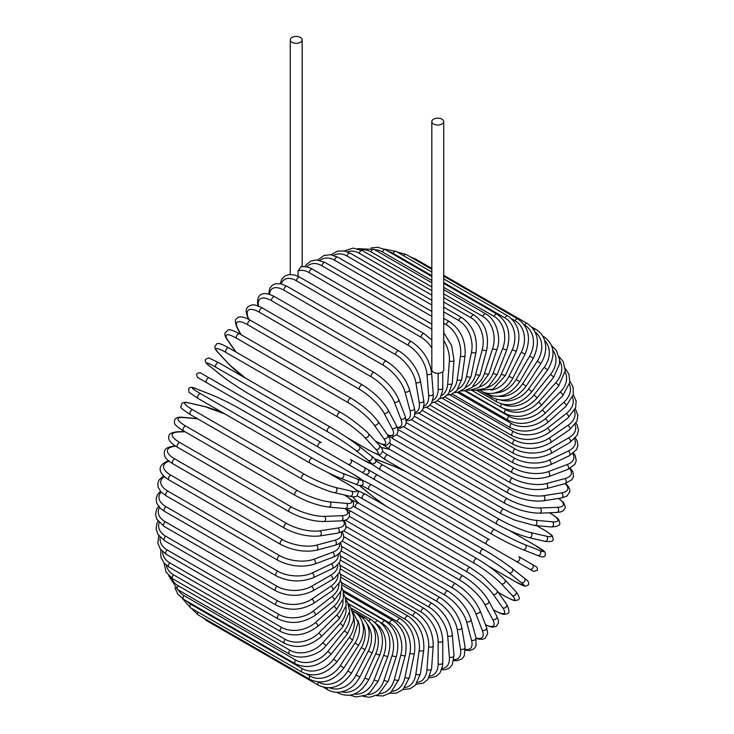 <?xml version="1.0" encoding="UTF-8"?>
<svg xmlns="http://www.w3.org/2000/svg" width="734" height="734" viewBox="0 0 734 734"><rect width="100%" height="100%" fill="white"/><g stroke="black" fill="none" stroke-linecap="round" stroke-linejoin="round"><path stroke-width="1.1" d="M365.67 474.43L412.857 501.735A2.707 1.56 -60 0 1 412.857 501.735L524.571 566.226A2.707 1.56 120 0 0 524.59 566.235L369.945 476.953L533.581 571.428L537.196 570.355C538.105 566.813 535.141 566.198 536.159 566.676L532.315 564.455A2.707 2.211 120 0 1 532.875 567.905A2.707 2.211 120 0 1 529.609 569.144L516.085 561.326A2.707 2.211 120 0 0 519.351 560.088A2.707 2.211 120 0 0 518.791 556.647L532.315 564.455M368.789 470.044L489.404 539.673A2.707 1.56 120 0 0 486.697 541.242A2.707 1.56 120 0 0 486.697 544.362L374.991 479.871A2.707 1.56 120 0 1 374.991 476.742A2.707 1.56 120 0 1 377.689 475.182L489.404 539.673M298.059 270.984L300.894 266.781C307.39 265.873 312.198 269.011 312.5 269.231A2.707 1.56 -60 0 0 310.409 269.956A2.707 1.56 -60 0 0 309.234 272.681A24.35 14.056 -120 0 0 298.059 270.984L298.059 276.287M292.013 37.443A5.955 3.431 0 0 0 290.269 39.875A5.955 3.431 0 0 0 293.949 43.049A5.955 3.431 0 0 0 300.435 42.306A5.955 3.431 0 0 0 302.179 39.875A5.955 3.431 0 0 0 298.499 36.7A5.955 3.431 0 0 0 292.013 37.443M431.821 121.596L431.821 369.863A5.955 3.431 0 0 0 435.501 373.037A5.955 3.431 0 0 0 441.987 372.294A5.955 3.431 0 0 0 443.731 369.863L443.731 121.596A5.955 3.431 0 0 0 440.051 118.422A5.955 3.431 0 0 0 433.565 119.165A5.955 3.431 0 0 0 431.821 121.596A5.955 3.431 0 0 0 435.501 124.771A5.955 3.431 0 0 0 441.987 124.028A5.955 3.431 0 0 0 443.731 121.596M318.437 447.217L206.722 382.717A2.707 1.56 -60 0 1 206.722 379.597A2.707 1.56 -60 0 1 209.429 378.038L321.143 442.529A2.707 1.56 120 0 0 318.437 444.088A2.707 1.56 120 0 0 318.437 447.217L347.824 464.182A2.707 2.211 -60 0 0 351.091 462.943A2.707 2.211 -60 0 0 350.531 459.493L367.927 469.54M361.348 471.99L347.824 464.182L361.348 471.99A2.707 2.211 -60 0 0 364.614 470.751A2.707 2.211 -60 0 0 364.055 467.31L368.037 469.604C370.019 472.87 369.101 474.421 365.293 474.265L361.348 471.99M206.722 382.717L356.311 469.081A2.707 1.56 120 0 0 356.329 469.09L244.596 404.59A2.707 1.56 120 0 0 244.624 404.599M340.503 560.17L424.206 608.495C435.519 616.257 441.712 626.983 442.776 640.663L442.776 662.747A2.707 1.56 180 0 1 441.106 664.187A2.707 1.56 180 0 1 438.161 663.857L438.161 641.764A24.35 14.056 -120 0 0 420.94 611.945L340.273 565.373M429.858 676.069A24.35 14.056 -120 0 0 438.161 663.857M424.206 608.495A2.707 1.56 120 0 0 422.123 609.22A2.707 1.56 120 0 0 420.94 611.945M442.776 640.663A2.707 1.56 180 0 1 441.106 642.103A2.707 1.56 180 0 1 438.161 641.764M441.62 669.747L445.143 669.738L449.199 668.188L452.254 664.885L453.97 655.499A2.707 1.688 175.5 0 1 452.373 657.214A2.707 1.688 175.5 0 1 449.364 657.003L447.703 635.965A24.35 12.781 -124.2 0 0 428.986 607.091L340.759 556.152M442.042 668.435A24.35 12.781 -124.2 0 0 449.364 657.003M453.97 655.499L452.3 634.46A2.707 1.688 175.5 0 1 450.704 636.167A2.707 1.688 175.5 0 1 447.703 635.965M452.3 634.46C450.281 621.469 443.602 611.138 432.243 603.458A2.707 1.56 120 0 0 430.078 604.265A2.707 1.56 120 0 0 428.986 607.091M453.768 660.582L456.731 660.793L461.86 658.958L464.264 655.902L465.062 647.159A2.707 1.807 170.5 0 1 463.567 649.14A2.707 1.807 170.5 0 1 460.512 649.076L457.19 629.24A24.35 11.405 -128 0 0 436.978 601.449L341.943 546.582M453.915 659.563A24.35 11.405 -128 0 0 460.512 649.076M465.062 647.159L461.741 627.322A2.707 1.807 170.5 0 1 460.246 629.304A2.707 1.807 170.5 0 1 457.19 629.24M461.741 627.322C458.778 615.12 451.603 605.22 440.216 597.641A2.707 1.56 120 0 0 437.978 598.531A2.707 1.56 120 0 0 436.978 601.449M465.347 650.14L469.714 650.581L474.109 648.755L476.008 645.92L475.953 637.782A2.707 1.908 165 0 1 474.604 640.03A2.707 1.908 165 0 1 471.494 640.121L466.54 621.643A24.35 9.937 -131.6 0 0 444.868 595.072L343.806 536.728M465.319 649.406A24.35 9.937 -131.6 0 0 471.494 640.121M475.953 637.782L470.999 619.303A2.707 1.908 165 0 1 469.65 621.551A2.707 1.908 165 0 1 466.54 621.643M470.999 619.303C467.108 607.954 459.466 598.549 448.07 591.09A2.707 1.56 120 0 0 445.758 592.081A2.707 1.56 120 0 0 444.868 595.072M476.1 638.378L479.577 639.296L483.1 639.186L485.275 638.185L487.706 633.378L486.559 627.442A2.707 2 158.9 0 1 485.403 629.956A2.707 2 158.9 0 1 482.238 630.203L475.696 613.229A24.35 8.404 -134.9 0 0 452.594 588.007L346.338 526.663M475.981 637.883A24.35 8.404 -134.9 0 0 482.238 630.203M486.559 627.442L480.018 610.459A2.707 2 158.9 0 1 478.862 612.982A2.707 2 158.9 0 1 475.696 613.229M480.018 610.459C475.228 600.045 467.136 591.182 455.741 583.869A2.707 1.56 120 0 0 453.364 584.943A2.707 1.56 120 0 0 452.594 588.007M485.642 625.056L491.927 627.185L496.248 626.478L498.551 622.68L498.294 619.973L496.79 616.221A2.707 2.074 152.2 0 1 495.872 618.982A2.707 2.074 152.2 0 1 492.661 619.413L484.578 604.064A24.35 6.799 -138.1 0 0 460.09 580.31L349.467 516.442M485.532 624.772A24.35 6.799 -138.1 0 0 492.661 619.413M496.79 616.221L488.706 600.862A2.707 2.074 152.2 0 1 487.789 603.632A2.707 2.074 152.2 0 1 484.578 604.064M488.706 600.862C483.045 591.448 474.54 583.172 463.172 576.025A2.707 1.56 120 0 0 460.723 577.199A2.707 1.56 120 0 0 460.09 580.31M463.172 576.025L351.467 511.534A2.707 1.56 120 0 0 349.017 512.69M493.358 609.706L494.074 610.119A2.707 1.56 120 0 0 494.386 610.404C505.01 616.074 504.469 614.028 506.873 613.826C509.745 613.367 509.644 610.156 506.552 604.201A2.707 2.138 144.9 0 1 505.937 607.201A2.707 2.138 144.9 0 1 502.689 607.816L493.12 594.21A24.35 5.147 -141.2 0 0 467.301 572.025L355.586 507.524A24.35 5.147 -141.2 0 0 353.1 506.176M494.074 610.119A24.35 5.147 -141.2 0 0 502.689 607.816M346.182 508.625A24.35 5.147 -141.2 0 0 346.476 509.093M506.552 604.201L496.991 590.595A2.707 2.138 144.9 0 1 496.377 593.595A2.707 2.138 144.9 0 1 493.12 594.21M496.991 590.595L482.403 576.025L470.31 567.621A2.707 1.56 120 0 0 467.787 568.887A2.707 1.56 120 0 0 467.301 572.025M470.31 567.621L358.596 503.129A2.707 1.56 120 0 0 356.082 504.386A2.707 1.56 120 0 0 355.586 507.524M498.175 592.274L504.891 596.155A2.707 1.56 120 0 0 505.102 596.32A2.707 1.56 120 0 0 505.368 596.421M498.23 592.356L505.102 596.32C517.846 602.963 514.231 600.173 517.626 600.063C520.287 599.458 519.672 596.595 515.782 591.494A2.707 2.174 137 0 1 515.507 594.696A2.707 2.174 137 0 1 512.231 595.513L501.258 583.75A24.35 3.45 -144.2 0 0 474.173 563.226L362.458 498.735A24.35 3.45 -144.2 0 0 357.018 495.909M504.891 596.155A24.35 3.45 -144.2 0 0 512.231 595.513M353.026 496.78A24.35 3.45 -144.2 0 0 355.118 499.377L358.642 503.148M515.782 591.494L504.809 579.732A2.707 2.174 137 0 1 504.542 582.934A2.707 2.174 137 0 1 501.258 583.75M477.302 558.886A2.707 1.56 120 0 0 477.091 558.712A2.707 1.56 120 0 0 474.513 560.079A2.707 1.56 120 0 0 474.173 563.226M365.596 494.386A2.707 1.56 120 0 0 365.385 494.221A2.707 1.56 120 0 0 362.798 495.578A2.707 1.56 120 0 0 362.458 498.735M352.779 496.753L354.706 499.047A2.707 2.174 -43 0 0 355.118 499.377M488.532 566.153L515.084 581.484A2.707 1.56 120 0 0 515.195 581.557L525.186 586.347L528.205 585.062C529.508 582.979 528.232 580.695 524.388 578.209A2.707 2.202 128.6 0 1 524.516 581.557A2.707 2.202 128.6 0 1 521.232 582.585L508.937 572.759A24.35 1.734 -147.1 0 0 480.651 553.986L368.945 489.486A24.35 1.734 -147.1 0 0 361.1 485.394M524.159 578.053A2.707 2.202 128.6 0 1 524.388 578.209L512.093 568.382A2.707 2.202 128.6 0 1 512.222 571.74A2.707 2.202 128.6 0 1 508.937 572.759M515.084 581.484A24.35 1.734 -147.1 0 0 521.232 582.585M359.614 485.394A24.35 1.734 -147.1 0 0 362.798 488.385L375.092 498.212A24.35 1.734 -147.1 0 0 386.634 506.488M483.348 549.316L371.872 484.954A2.707 1.56 120 0 0 371.762 484.88L483.477 549.371A2.707 1.56 120 0 1 483.587 549.454A24.35 1.734 32.9 0 1 511.864 568.235A2.707 2.202 128.6 0 1 512.093 568.382C504.221 562.327 494.679 555.987 483.477 549.371A2.707 1.56 120 0 0 480.825 550.839A2.707 1.56 120 0 0 480.651 553.986M362.339 480.21L371.762 484.88A2.707 1.56 120 0 0 369.119 486.339A2.707 1.56 120 0 0 368.945 489.486M377.689 475.182L368.33 469.833M383.442 484.743A2.707 2.211 -60 0 0 383.469 484.761A2.707 2.211 -60 0 0 383.469 484.77L369.945 476.953M375.542 460.392A24.35 1.734 27.1 0 0 383.001 465.136L494.716 529.636A24.35 1.734 27.1 0 0 525.113 544.738L539.774 550.472A2.707 2.202 111.4 0 1 540.527 553.831A2.707 2.202 111.4 0 1 537.554 555.399C541.637 557.482 544.252 557.436 545.399 555.271L545.004 552.014L535.866 545.757A2.707 1.56 120 0 0 535.747 545.701L509.185 530.37M539.774 550.472A24.35 1.734 27.1 0 0 535.747 545.701M492.019 534.297L380.542 469.944A2.707 1.56 120 0 1 380.423 469.879L492.129 534.38A2.707 1.56 120 0 0 492.257 534.435A24.35 1.734 -152.9 0 0 522.654 549.537A2.707 2.202 111.4 0 0 522.902 549.656L537.554 555.399M406.59 471.971A24.35 1.734 27.1 0 0 393.626 466.099L378.973 460.365A24.35 1.734 27.1 0 0 374.799 459.099M525.113 544.738A2.707 2.202 111.4 0 1 525.874 548.096A2.707 2.202 111.4 0 1 522.902 549.656C513.727 545.876 503.469 540.774 492.129 534.38A2.707 1.56 120 0 1 492.074 531.361A2.707 1.56 120 0 1 494.716 529.636M383.001 465.136A2.707 1.56 120 0 0 380.359 466.861A2.707 1.56 120 0 0 380.423 469.879L371.661 464.053M378.973 460.365A2.707 2.202 -68.6 0 0 378.735 460.246A2.707 2.202 -68.6 0 0 378.46 460.163M393.626 466.099A2.707 2.202 -68.6 0 0 393.387 465.98A2.707 2.202 -68.6 0 0 393.13 465.906M543.821 529.82A2.707 1.56 120 0 0 543.61 529.636A2.707 1.56 120 0 0 543.353 529.544L536.627 525.663M382.597 451.603A24.35 3.45 24.2 0 0 387.763 454.906L499.478 519.397A24.35 3.45 24.2 0 0 530.792 532.6L546.463 536.215A24.35 3.45 24.2 0 0 543.353 529.544M546.463 536.215A2.707 2.174 103 0 1 547.399 539.462A2.707 2.174 103 0 1 544.756 541.297C551.124 542.114 553.913 541.224 553.106 538.609C551.509 535.618 555.73 537.352 543.61 529.636L536.728 525.672M389.69 449.382L384.653 448.226A24.35 3.45 24.2 0 0 381.359 447.703M530.792 532.6A2.707 2.174 103 0 1 531.728 535.838A2.707 2.174 103 0 1 529.086 537.673L544.756 541.297M499.478 519.397A2.707 1.56 120 0 0 496.918 521.268A2.707 1.56 120 0 0 497.028 524.186C508.534 530.544 519.222 535.04 529.086 537.673M387.763 454.906A2.707 1.56 120 0 0 385.203 456.768A2.707 1.56 120 0 0 385.313 459.686L497.028 524.186M384.653 448.226A2.707 2.174 -77 0 0 384.166 448.034L381.221 447.511M389.525 443.07A24.35 5.147 21.2 0 0 391.947 444.547L503.662 509.047A24.35 5.147 21.2 0 0 535.783 520.314L552.353 521.801A2.707 2.138 95.1 0 1 553.445 524.92A2.707 2.138 95.1 0 1 551.151 526.957C557.849 526.645 560.684 525.14 559.647 522.424C558.629 520.241 560.657 519.69 550.436 513.314A2.707 1.56 120 0 0 550.041 513.185L549.326 512.772M552.353 521.801A24.35 5.147 21.2 0 0 550.041 513.185M388.745 435.877A24.35 5.147 21.2 0 0 388.203 435.858M535.783 520.314A2.707 2.138 95.1 0 1 536.875 523.443A2.707 2.138 95.1 0 1 534.591 525.48L551.151 526.957M503.662 509.047A2.707 1.56 120 0 0 501.184 511.048A2.707 1.56 120 0 0 501.35 513.855L514.681 520.122L534.591 525.48M391.947 444.547A2.707 1.56 120 0 0 389.479 446.547A2.707 1.56 120 0 0 389.635 449.355L501.35 513.855M396.599 434.794L507.222 498.661A24.35 6.799 18.1 0 0 540.041 507.992L557.381 507.322A24.35 6.799 18.1 0 0 558.455 498.459M557.381 507.322A2.707 2.074 87.8 0 1 558.62 510.314A2.707 2.074 87.8 0 1 556.675 512.488L560.684 511.919L563.152 510.781L565.07 508.249L565.29 506.891L563.74 502.799L558.757 498.414M540.041 507.992A2.707 2.074 87.8 0 1 541.279 510.983A2.707 2.074 87.8 0 1 539.343 513.167L556.675 512.488M507.222 498.661A2.707 1.56 120 0 0 504.845 500.762A2.707 1.56 120 0 0 505.065 503.469C516.929 509.745 528.352 512.974 539.343 513.167M393.14 436.28A2.707 1.56 120 0 0 393.351 438.978L505.065 503.469M403.893 426.968L510.148 488.321A24.35 8.404 14.9 0 0 543.545 495.716L561.519 492.89A24.35 8.404 14.9 0 0 565.033 483.633M561.519 492.89A2.707 2 81.1 0 1 562.877 495.762A2.707 2 81.1 0 1 561.281 498.019L566.997 496.037L569.942 491.532L569.722 489.156L568.052 486.046L565.519 483.495M543.545 495.716A2.707 2 81.1 0 1 544.903 498.579A2.707 2 81.1 0 1 543.307 500.845L561.281 498.019M510.148 488.321A2.707 1.56 120 0 0 507.882 490.514A2.707 1.56 120 0 0 508.139 493.11C520.167 499.322 531.884 501.9 543.307 500.845M411.343 419.747L512.405 478.1A24.35 9.937 11.6 0 0 546.252 483.578L564.73 478.632A24.35 9.937 11.6 0 0 569.685 468.641M564.73 478.632A2.707 1.908 75 0 1 566.208 481.366A2.707 1.908 75 0 1 564.932 483.66L572.006 479.641L573.511 476.577L572.896 471.861L570.336 468.301M546.252 483.578A2.707 1.908 75 0 1 547.729 486.321A2.707 1.908 75 0 1 546.454 488.615L564.932 483.66M512.405 478.1A2.707 1.56 120 0 0 510.258 480.366A2.707 1.56 120 0 0 510.561 482.862C522.718 489 534.682 490.918 546.454 488.615M418.94 413.205L513.984 468.081A24.35 11.405 8 0 0 548.151 471.678L566.997 464.64A24.35 11.405 8 0 0 572.777 453.695M566.997 464.64A2.707 1.807 69.5 0 1 568.575 467.255A2.707 1.807 69.5 0 1 567.611 469.54L574.777 464.484L576.227 460.869L575.245 455.511L573.584 453.052M548.151 471.678A2.707 1.807 69.5 0 1 549.738 474.292A2.707 1.807 69.5 0 1 548.766 476.577L567.611 469.54M513.984 468.081A2.707 1.56 120 0 0 511.956 470.402A2.707 1.56 120 0 0 512.304 472.788C524.562 478.852 536.719 480.119 548.766 476.577M426.637 407.388L514.873 458.337A24.35 12.781 4.2 0 0 549.234 460.108L568.29 451.025A24.35 12.781 4.2 0 0 574.529 438.969M568.29 451.025A2.707 1.688 64.5 0 1 569.969 453.529A2.707 1.688 64.5 0 1 569.29 455.768L576.557 449.584L577.897 445.29L577.208 441.006L575.456 437.95M549.234 460.108A2.707 1.688 64.5 0 1 550.913 462.603A2.707 1.688 64.5 0 1 550.234 464.842L569.29 455.768M514.873 458.337A2.707 1.56 120 0 0 512.974 460.695A2.707 1.56 120 0 0 513.35 462.971C525.682 468.962 537.976 469.586 550.234 464.842M434.381 402.36L515.057 448.942A24.35 14.056 0 0 0 549.482 448.942L568.611 437.895A24.35 14.056 0 0 0 575.043 424.601M568.611 437.895A2.707 1.56 60 0 1 570.382 440.281A2.707 1.56 60 0 1 569.969 442.446L577.273 435.143L578.447 430.133L577.319 425.28L576.016 423.105M549.482 448.942A2.707 1.56 60 0 1 551.252 451.327A2.707 1.56 60 0 1 550.839 453.493L569.969 442.446M515.057 448.942A2.707 1.56 120 0 0 513.286 451.327A2.707 1.56 120 0 0 513.699 453.493C526.076 459.411 538.462 459.411 550.839 453.493M442.116 398.158L514.534 439.969A24.35 15.231 -4.5 0 0 548.904 438.271L567.96 425.344A24.35 15.231 -4.5 0 0 574.355 410.673M567.96 425.344A2.707 1.422 55.8 0 1 569.813 427.619A2.707 1.422 55.8 0 1 569.639 429.693L576.979 421.123L577.878 415.361L575.291 408.645M548.904 438.271A2.707 1.422 55.8 0 1 550.757 440.547A2.707 1.422 55.8 0 1 550.592 442.62L569.639 429.693M514.534 439.969A2.707 1.56 120 0 0 512.91 442.354A2.707 1.56 120 0 0 513.35 444.419C525.755 450.263 538.169 449.667 550.592 442.62M449.777 394.8L513.323 431.482A24.35 16.286 -9.5 0 0 547.491 428.188L566.327 413.471A24.35 16.286 -9.5 0 0 572.492 397.259M566.327 413.471A2.707 1.266 52 0 1 568.263 415.637A2.707 1.266 52 0 1 568.327 417.591L575.658 407.599L576.126 401.067L573.282 394.653M547.491 428.188A2.707 1.266 52 0 1 549.427 430.344A2.707 1.266 52 0 1 549.491 432.298L568.327 417.591M513.323 431.482A2.707 1.56 120 0 0 511.827 433.858A2.707 1.56 120 0 0 512.304 435.812C524.718 441.602 537.114 440.428 549.491 432.298M457.319 392.323L511.414 423.564A24.35 17.212 -15 0 0 545.261 418.756L563.74 402.37A24.35 17.212 -15 0 0 569.437 384.414M563.74 402.37A2.707 1.101 48.4 0 1 565.749 404.425A2.707 1.101 48.4 0 1 566.033 406.241L573.282 394.635L573.126 387.203L569.933 381.24M545.261 418.756A2.707 1.101 48.4 0 1 547.27 420.802A2.707 1.101 48.4 0 1 547.555 422.628L566.033 406.241M511.414 423.564A2.707 1.56 120 0 0 510.066 425.904A2.707 1.56 120 0 0 510.561 427.748C522.966 433.491 535.297 431.776 547.555 422.628M464.668 390.745L508.836 416.251A24.35 18.02 -21.1 0 0 542.233 410.049L560.207 392.112A24.35 18.02 -21.1 0 0 565.171 372.211M560.207 392.112A2.707 0.936 45.1 0 1 562.29 394.066A2.707 0.936 45.1 0 1 562.776 395.727L569.832 382.322L568.914 374.202L565.226 368.505M542.233 410.049A2.707 0.936 45.1 0 1 544.316 411.994A2.707 0.936 45.1 0 1 544.793 413.664L562.776 395.727M508.836 416.251A2.707 1.56 120 0 0 508.139 420.288C520.534 425.986 532.756 423.775 544.793 413.664M503.955 408.654L505.607 409.609A24.35 18.68 -27.8 0 0 538.426 402.14L555.766 382.79A24.35 18.68 -27.8 0 0 559.647 360.733M555.766 382.79A2.707 0.752 41.9 0 1 557.923 384.634A2.707 0.752 41.9 0 1 558.583 386.13L565.281 370.734L563.253 361.724L559.115 356.614M538.426 402.14A2.707 0.752 41.9 0 1 540.582 403.975A2.707 0.752 41.9 0 1 541.252 405.48L558.583 386.13M505.607 409.609A2.707 1.56 120 0 0 505.065 413.49C517.433 419.151 529.498 416.481 541.252 405.48M502.891 404.296A24.35 19.203 -35.1 0 0 533.875 395.076L550.436 374.468A24.35 19.203 -35.1 0 0 552.812 350.081M550.436 374.468A2.707 0.569 38.8 0 1 552.665 376.203A2.707 0.569 38.8 0 1 553.5 377.524L559.455 364.22L559.602 359.77L556.335 350.384L551.583 345.714M533.875 395.076A2.707 0.569 38.8 0 1 536.104 396.81A2.707 0.569 38.8 0 1 536.939 398.131L553.5 377.524M501.542 403.957A2.707 1.56 120 0 0 501.35 407.388C513.699 413.031 525.553 409.948 536.939 398.131M501.01 400.131A24.35 19.579 -43 0 0 528.599 388.928L544.27 367.211L547.564 369.973C555.95 355.522 554.629 344.384 543.61 336.567A2.707 1.56 120 0 0 542.876 336.456M544.27 367.211A24.35 19.579 -43 0 0 544.619 340.42M528.599 388.928L531.893 391.69L547.564 369.973M496.771 399.434A2.707 1.56 120 0 0 497.028 402.048C509.35 407.682 520.975 404.223 531.893 391.69M498.496 396.305A24.35 19.8 -51.4 0 0 522.654 383.735L537.316 361.073L540.811 363.532C544.61 357.467 546.197 351.274 545.573 344.952L544.463 339.961C542.793 335.282 539.921 331.75 535.866 329.382A2.707 1.56 120 0 0 533.948 329.942M537.316 361.073A24.35 19.8 -51.4 0 0 535.086 331.952M522.654 383.735L526.159 386.185L540.811 363.532M491.615 395.791A2.707 1.56 120 0 0 492.129 397.516C504.432 403.131 515.773 399.36 526.159 386.185M495.193 392.901A24.35 19.882 -60 0 0 516.085 379.533L529.609 356.1L533.306 358.238C540.297 342.916 538.288 331.346 527.278 323.52A2.707 1.56 120 0 0 524.571 325.079L524.278 324.914M529.609 356.1A24.35 19.882 -60 0 0 524.571 325.079M414.224 259.157A2.707 1.56 -60 0 1 415.563 259.019L431.821 268.415M516.085 379.533L519.782 381.662L533.306 358.238M486.192 393.048A2.707 1.56 120 0 0 486.697 393.8C498.982 399.424 510.011 395.378 519.782 381.662M490.991 390.075A24.35 19.8 -68.6 0 0 508.937 376.358L521.232 352.338L525.104 354.146C531.315 338.567 528.92 326.85 517.901 319.015A2.707 1.56 120 0 0 515.084 320.776L511.671 318.813M521.232 352.338A24.35 19.8 -68.6 0 0 515.084 320.776M403.672 255.771A2.707 1.56 -60 0 1 406.186 254.514L431.821 269.314M508.937 376.358L512.809 378.166L525.104 354.146M485.89 387.992A24.35 19.579 -77 0 0 501.258 374.23L512.231 349.806L516.268 351.274C521.663 335.548 518.846 323.758 507.809 315.895A2.707 1.56 120 0 0 504.891 317.877L443.731 282.562M512.231 349.806A24.35 19.579 -77 0 0 504.891 317.877M431.821 275.69L393.185 253.386A2.707 1.56 -60 0 1 396.103 251.404L431.821 272.03M393.185 253.386A24.35 19.579 -77 0 0 388.708 251.624M501.258 374.23L505.295 375.698L516.268 351.274M479.926 386.763A24.35 19.203 -84.9 0 0 493.12 373.166L502.689 348.522A2.707 0.569 21.2 0 0 505.295 349.586A2.707 0.569 21.2 0 0 506.864 349.65C511.405 333.887 508.148 322.07 497.083 314.198A2.707 1.56 120 0 0 494.074 316.391L443.731 287.324M502.689 348.522A24.35 19.203 -84.9 0 0 494.074 316.391M431.821 280.452L382.368 251.9A2.707 1.56 -60 0 1 385.378 249.707L431.821 276.516M382.368 251.9A24.35 19.203 -84.9 0 0 374.679 249.771M493.12 373.166A2.707 0.569 21.2 0 0 495.734 374.239A2.707 0.569 21.2 0 0 497.303 374.294L506.864 349.65M473.219 386.515A24.35 18.68 -92.2 0 0 484.578 373.184L492.661 348.503A2.707 0.752 18.1 0 0 495.331 349.448A2.707 0.752 18.1 0 0 496.964 349.274C501.139 340.136 497.735 320.464 485.807 313.932A2.707 1.56 120 0 0 482.724 316.345L443.731 293.829M492.661 348.503A24.35 18.68 -92.2 0 0 482.724 316.345M431.821 286.957L371.009 251.845A2.707 1.56 -60 0 1 374.101 249.441L431.821 282.764M371.009 251.845A24.35 18.68 -92.2 0 0 361.045 249.909M484.578 373.184A2.707 0.752 18.1 0 0 487.248 374.138A2.707 0.752 18.1 0 0 488.881 373.955L496.964 349.274M465.888 387.277A24.35 18.02 -98.9 0 0 475.696 374.276L482.238 349.742A2.707 0.936 14.9 0 0 484.963 350.577A2.707 0.936 14.9 0 0 486.651 350.155C489.385 334.667 485.192 322.978 474.063 315.097A2.707 1.56 120 0 0 470.907 317.721L443.731 302.023M482.238 349.742A24.35 18.02 -98.9 0 0 470.907 317.721M431.821 295.151L359.201 253.23A2.707 1.56 -60 0 1 362.348 250.597L431.821 290.71M359.201 253.23A24.35 18.02 -98.9 0 0 347.31 251.799M475.696 374.276A2.707 0.936 14.9 0 0 478.421 375.111A2.707 0.936 14.9 0 0 480.109 374.689L486.651 350.155M458.053 389.066A24.35 17.212 -105 0 0 466.54 376.423L471.494 352.237A2.707 1.101 11.6 0 0 474.274 352.944A2.707 1.101 11.6 0 0 475.99 352.283C477.788 337.089 473.109 325.557 461.934 317.684A2.707 1.56 120 0 0 458.732 320.519L443.731 311.858M471.494 352.237A24.35 17.212 -105 0 0 458.732 320.519M431.821 304.986L347.026 256.028A2.707 1.56 -60 0 1 350.219 253.184L431.821 300.298M347.026 256.028A24.35 17.212 -105 0 0 333.612 255.331M466.54 376.423A2.707 1.101 11.6 0 0 469.329 377.138A2.707 1.101 11.6 0 0 471.035 376.478L475.99 352.283M449.823 391.892A24.35 16.286 -110.5 0 0 457.19 379.634L460.512 355.962A2.707 1.266 8 0 0 463.347 356.55A2.707 1.266 8 0 0 465.072 355.632C465.925 340.842 460.741 329.529 449.52 321.675A2.707 1.56 120 0 0 447.593 322.244A2.707 1.56 120 0 0 446.281 324.722L443.731 323.244M460.512 355.962A24.35 16.286 -110.5 0 0 446.281 324.722M431.821 316.372L334.576 260.221A2.707 1.56 -60 0 1 335.878 257.744A2.707 1.56 -60 0 1 337.805 257.175L431.821 311.455M334.576 260.221A24.35 16.286 -110.5 0 0 320.07 260.405M457.19 379.634A2.707 1.266 8 0 0 460.025 380.221A2.707 1.266 8 0 0 461.75 379.304L465.072 355.632M441.327 395.718A24.35 15.231 -115.5 0 0 447.703 383.864L449.364 360.889A24.35 15.231 -115.5 0 0 443.731 340.448M449.364 360.889A2.707 1.422 4.2 0 0 452.263 361.357A2.707 1.422 4.2 0 0 453.97 360.183L451.694 345.76L443.731 332.594M431.821 329.227L321.942 265.791A2.707 1.56 -60 0 1 323.199 263.185A2.707 1.56 -60 0 1 325.199 262.543L431.821 324.098M321.942 265.791A24.35 15.231 -115.5 0 0 306.775 266.919M447.703 383.864A2.707 1.422 4.2 0 0 450.593 384.332A2.707 1.422 4.2 0 0 452.309 383.148L453.97 360.183M431.821 347.934A24.35 14.056 -120 0 0 420.94 337.172L309.234 272.681M432.647 400.48A24.35 14.056 -120 0 0 438.161 389.084L438.161 373.294M438.161 389.084A2.707 1.56 0 0 0 441.106 389.424A2.707 1.56 0 0 0 442.776 387.974L442.584 391.029L440.051 398.039L436.409 401.452L431.629 402.92M431.821 339.97L424.206 333.731A2.707 1.56 120 0 0 422.123 334.456A2.707 1.56 120 0 0 420.94 337.172M411.508 341.705A2.707 1.56 120 0 0 409.343 342.512A2.707 1.56 120 0 0 408.242 345.338L296.536 280.847A2.707 1.56 -60 0 1 297.637 278.012A2.707 1.56 -60 0 1 299.793 277.204L411.508 341.705C422.857 349.384 429.546 359.724 431.564 372.707A2.707 1.688 -4.5 0 1 429.968 374.413A2.707 1.688 -4.5 0 1 426.959 374.212A24.35 12.781 -124.2 0 0 408.242 345.338M423.857 406.122A24.35 12.781 -124.2 0 0 428.628 395.259L426.959 374.212M296.536 280.847A24.35 12.781 -124.2 0 0 281.351 283.93M428.628 395.259A2.707 1.688 -4.5 0 0 431.629 395.461A2.707 1.688 -4.5 0 0 433.234 393.745L431.564 372.707M398.901 350.898A2.707 1.56 120 0 0 396.663 351.788A2.707 1.56 120 0 0 395.663 354.715L283.948 290.214A2.707 1.56 -60 0 1 284.948 287.297A2.707 1.56 -60 0 1 287.187 286.407L398.901 350.898C410.278 358.476 417.453 368.376 420.417 380.588A2.707 1.807 -9.5 0 1 418.921 382.561A2.707 1.807 -9.5 0 1 415.866 382.506A24.35 11.405 -128 0 0 395.663 354.715M415.022 412.554A24.35 11.405 -128 0 0 419.187 402.333L415.866 382.506M283.948 290.214A24.35 11.405 -128 0 0 269.497 294.362M419.187 402.333A2.707 1.807 -9.5 0 0 422.243 402.397A2.707 1.807 -9.5 0 0 423.738 400.415L420.417 380.588M386.479 361.247A2.707 1.56 120 0 0 384.176 362.229A2.707 1.56 120 0 0 383.286 365.22L271.571 300.729A2.707 1.56 -60 0 1 272.461 297.729A2.707 1.56 -60 0 1 274.773 296.747L386.479 361.247C397.883 368.697 405.526 378.102 409.416 389.451A2.707 1.908 -15 0 1 408.067 391.699A2.707 1.908 -15 0 1 404.957 391.791A24.35 9.937 -131.6 0 0 383.286 365.22M406.159 419.655A24.35 9.937 -131.6 0 0 409.902 410.269L404.957 391.791M271.571 300.729A24.35 9.937 -131.6 0 0 258.515 306.124M409.902 410.269A2.707 1.908 -15 0 0 413.013 410.178A2.707 1.908 -15 0 0 414.361 407.93L409.416 389.451M374.358 372.661A2.707 1.56 120 0 0 371.973 373.734A2.707 1.56 120 0 0 371.202 376.799L259.497 312.299A2.707 1.56 -60 0 1 260.267 309.234A2.707 1.56 -60 0 1 262.644 308.161L374.358 372.661C385.745 379.964 393.837 388.827 398.626 399.25A2.707 2 -21.1 0 1 397.47 401.764A2.707 2 -21.1 0 1 394.305 402.012A24.35 8.404 -134.9 0 0 371.202 376.799M397.149 427.243A24.35 8.404 -134.9 0 0 400.856 418.995L394.305 402.012M259.497 312.299A24.35 8.404 -134.9 0 0 248.165 317.638L248.872 319.464M400.856 418.995A2.707 2 -21.1 0 0 404.012 418.747A2.707 2 -21.1 0 0 405.177 416.233L398.626 399.25M248.165 317.638A2.707 2 158.9 0 1 247.441 316.822L248.358 319.207M362.605 385.066A2.707 1.56 120 0 0 360.155 386.231A2.707 1.56 120 0 0 359.522 389.341L247.808 324.841A2.707 1.56 -60 0 1 248.45 321.731A2.707 1.56 -60 0 1 250.9 320.565L362.605 385.066C373.973 392.204 382.478 400.48 388.139 409.902A2.707 2.074 -27.8 0 1 387.222 412.664A2.707 2.074 -27.8 0 1 384.01 413.095A24.35 6.799 -138.1 0 0 359.522 389.341M387.524 434.858A24.35 6.799 -138.1 0 0 392.094 428.445L384.01 413.095M247.808 324.841A24.35 6.799 -138.1 0 0 237.871 328.722L241 334.649M392.094 428.445A2.707 2.074 -27.8 0 0 395.305 428.023A2.707 2.074 -27.8 0 0 396.222 425.252L388.139 409.902M237.871 328.722A2.707 2.074 152.2 0 1 237.21 328.043L240.559 334.401M351.329 398.351A2.707 1.56 120 0 0 348.815 399.617A2.707 1.56 120 0 0 348.32 402.755L236.605 338.264A2.707 1.56 -60 0 1 237.1 335.117A2.707 1.56 -60 0 1 239.614 333.86L351.329 398.351C362.642 405.315 371.542 412.976 378.01 421.325A2.707 2.138 -35.1 0 1 377.395 424.325A2.707 2.138 -35.1 0 1 374.138 424.94A24.35 5.147 -141.2 0 0 348.32 402.755M375.368 441.015A24.35 5.147 -141.2 0 0 383.708 438.547L374.138 424.94M236.605 338.264A24.35 5.147 -141.2 0 0 227.999 340.567L236.109 352.109M383.708 438.547A2.707 2.138 -35.1 0 0 386.956 437.932A2.707 2.138 -35.1 0 0 387.58 434.932L378.01 421.325M227.999 340.567A2.707 2.138 144.9 0 1 227.448 340.062L235.77 351.907M340.815 412.609A2.707 1.56 120 0 0 340.604 412.435A2.707 1.56 120 0 0 338.025 413.793A2.707 1.56 120 0 0 337.686 416.949L225.971 352.458A2.707 1.56 -60 0 1 226.311 349.301A2.707 1.56 -60 0 1 228.898 347.934L340.604 412.435C350.256 417.618 366.459 430.83 368.321 433.455A2.707 2.174 -43 0 1 368.055 436.657A2.707 2.174 -43 0 1 364.77 437.473A24.35 3.45 -144.2 0 0 337.686 416.949M346.943 437.482L368.404 449.869A24.35 3.45 -144.2 0 0 375.744 449.226L364.77 437.473M225.971 352.458A24.35 3.45 -144.2 0 0 218.631 353.1L229.604 364.853A24.35 3.45 -144.2 0 0 245.624 378.184M375.744 449.226A2.707 2.174 -43 0 0 379.019 448.419A2.707 2.174 -43 0 0 379.294 445.217L368.321 433.455M368.404 449.869A2.707 1.56 120 0 0 368.615 450.043A2.707 1.56 120 0 0 368.881 450.144M229.604 364.853A2.707 2.174 137 0 1 229.192 364.532L245.376 378.047M218.631 353.1A2.707 2.174 137 0 1 218.218 352.77L229.192 364.532M215.989 367.312A24.35 1.734 -147.1 0 0 209.841 366.211L222.136 376.028A24.35 1.734 -147.1 0 0 250.413 394.809L362.128 459.31A24.35 1.734 -147.1 0 0 368.275 460.401L355.981 450.584A2.707 2.202 -51.4 0 0 359.265 449.557A2.707 2.202 -51.4 0 0 359.137 446.208A2.707 2.202 -51.4 0 0 358.908 446.052A24.35 1.734 32.9 0 0 330.63 427.271A2.707 1.56 120 0 0 330.52 427.197A2.707 1.56 120 0 0 327.869 428.656A2.707 1.56 120 0 0 327.694 431.803L215.989 367.312A2.707 1.56 -60 0 1 216.163 364.165A2.707 1.56 -60 0 1 218.805 362.706A2.707 1.56 -60 0 1 218.915 362.779L330.392 427.142M355.981 450.584A24.35 1.734 -147.1 0 0 327.694 431.803M368.275 460.401A2.707 2.202 -51.4 0 0 371.56 459.383A2.707 2.202 -51.4 0 0 371.432 456.025L359.137 446.208C351.265 440.152 341.723 433.812 330.52 427.197L218.805 362.706L208.832 357.917L205.804 359.192C204.456 361.165 205.722 363.458 209.612 366.055A2.707 2.202 128.6 0 1 209.41 365.862M209.841 366.211A2.707 2.202 128.6 0 1 209.612 366.055L221.907 375.881C229.779 381.937 239.321 388.268 250.523 394.883L362.238 459.383L372.211 464.163L375.239 462.897C376.588 460.915 375.322 458.631 371.432 456.025M321.143 442.529L204.391 375.12M215.209 387.616L201.685 379.808L215.209 387.616A2.707 2.211 120 0 1 215.181 387.598L244.596 404.59M312.427 458.255A2.707 1.56 120 0 0 309.785 459.979A2.707 1.56 120 0 0 309.849 462.998A2.707 1.56 120 0 0 309.968 463.062A24.35 1.734 -152.9 0 0 340.374 478.164A2.707 2.202 -68.6 0 0 340.613 478.284A2.707 2.202 -68.6 0 0 343.585 476.715A2.707 2.202 -68.6 0 0 342.833 473.357L357.486 479.1A24.35 1.734 27.1 0 0 353.458 474.32L241.743 409.829A24.35 1.734 27.1 0 0 211.346 394.727L196.684 388.983A24.35 1.734 27.1 0 0 200.712 393.763L312.427 458.255A24.35 1.734 27.1 0 0 342.833 473.357M309.73 462.925L198.253 398.562A2.707 1.56 -60 0 1 198.134 398.507A2.707 1.56 -60 0 1 198.079 395.488A2.707 1.56 -60 0 1 200.712 393.763M355.027 483.899A2.707 2.202 -68.6 0 0 355.265 484.018A2.707 2.202 -68.6 0 0 358.238 482.449A2.707 2.202 -68.6 0 0 357.486 479.1M210.841 394.525A2.707 2.202 111.4 0 1 211.098 394.608A2.707 2.202 111.4 0 1 211.346 394.727M196.171 388.781A2.707 2.202 111.4 0 1 196.446 388.864A2.707 2.202 111.4 0 1 196.684 388.983M224.962 413.994A24.35 3.45 24.2 0 0 205.401 406.783L189.73 403.159A24.35 3.45 24.2 0 0 192.84 409.838L304.555 474.329A2.707 1.56 120 0 0 301.995 476.201A2.707 1.56 120 0 0 302.105 479.119C311.418 484.89 330.961 492.312 334.163 492.615A2.707 2.174 -77 0 0 336.805 490.78A2.707 2.174 -77 0 0 335.869 487.532L351.54 491.156A24.35 3.45 24.2 0 0 348.43 484.477L326.951 472.072M304.555 474.329A24.35 3.45 24.2 0 0 335.869 487.532M190.647 414.719A2.707 1.56 -60 0 1 190.39 414.618A2.707 1.56 -60 0 1 190.28 411.71A2.707 1.56 -60 0 1 192.84 409.838M334.163 492.615L349.834 496.23A2.707 2.174 -77 0 0 352.476 494.404A2.707 2.174 -77 0 0 351.54 491.156M348.898 484.752A2.707 1.56 120 0 0 348.687 484.578A2.707 1.56 120 0 0 348.43 484.477M224.714 413.857L204.914 406.59A2.707 2.174 103 0 1 205.401 406.783M204.914 406.59L189.244 402.966A2.707 2.174 103 0 1 189.73 403.159M197.611 418.793L183.564 417.536A24.35 5.147 21.2 0 0 185.867 426.142L297.582 490.642A2.707 1.56 120 0 0 295.105 492.633A2.707 1.56 120 0 0 295.27 495.45C306.959 501.762 318.042 505.643 328.511 507.066A2.707 2.138 -84.9 0 0 330.795 505.029A2.707 2.138 -84.9 0 0 329.704 501.909L346.274 503.386A24.35 5.147 21.2 0 0 344.237 494.936M297.582 490.642A24.35 5.147 21.2 0 0 329.704 501.909M295.27 495.45L183.564 430.95A2.707 1.56 -60 0 1 183.399 428.142A2.707 1.56 -60 0 1 185.867 426.142M328.511 507.066L345.072 508.552A2.707 2.138 -84.9 0 0 347.365 506.515A2.707 2.138 -84.9 0 0 346.274 503.386M197.272 418.591L182.849 417.307A2.707 2.138 95.1 0 1 183.564 417.536M184.94 431.748L178.234 432.005A24.35 6.799 18.1 0 0 179.848 442.556L291.563 507.047A2.707 1.56 120 0 0 289.187 509.157A2.707 1.56 120 0 0 289.398 511.864C301.27 518.131 312.693 521.36 323.676 521.553A2.707 2.074 -92.2 0 0 325.612 519.378A2.707 2.074 -92.2 0 0 324.382 516.378L341.714 515.708A24.35 6.799 18.1 0 0 344.989 508.543M291.563 507.047A24.35 6.799 18.1 0 0 324.382 516.378M289.398 511.864L177.692 447.364A2.707 1.56 -60 0 1 177.472 444.657A2.707 1.56 -60 0 1 179.848 442.556M323.676 521.553L341.016 520.883A2.707 2.074 -92.2 0 0 342.952 518.699A2.707 2.074 -92.2 0 0 341.714 515.708M184.5 431.491L177.325 431.776A2.707 2.074 87.8 0 1 178.234 432.005M175.72 446.162L173.793 446.465A24.35 8.404 14.9 0 0 174.83 458.943L286.544 523.443A2.707 1.56 120 0 0 284.269 525.636A2.707 1.56 120 0 0 284.535 528.232C296.554 534.444 308.28 537.022 319.703 535.967A2.707 2 -98.9 0 0 321.299 533.701A2.707 2 -98.9 0 0 319.932 530.838L337.906 528.012A24.35 8.404 14.9 0 0 343.2 520.69M286.544 523.443A24.35 8.404 14.9 0 0 319.932 530.838M284.535 528.232L172.82 463.741A2.707 1.56 -60 0 1 172.563 461.145A2.707 1.56 -60 0 1 174.83 458.943M319.703 535.967L337.677 533.141A2.707 2 -98.9 0 0 339.273 530.875A2.707 2 -98.9 0 0 337.906 528.012M175.243 445.85L172.719 446.244A2.707 2 81.1 0 1 173.793 446.465M168.994 461.181A24.35 9.937 11.6 0 0 170.848 475.192L282.553 539.683A2.707 1.56 120 0 0 280.406 541.958A2.707 1.56 120 0 0 280.709 544.444C292.866 550.592 304.83 552.509 316.611 550.197A2.707 1.908 -105 0 0 317.877 547.903A2.707 1.908 -105 0 0 316.4 545.169L334.878 540.215A24.35 9.937 11.6 0 0 341.136 532.278M282.553 539.683A24.35 9.937 11.6 0 0 316.4 545.169M280.709 544.444L169.003 479.953A2.707 1.56 -60 0 1 168.692 477.458A2.707 1.56 -60 0 1 170.848 475.192M316.611 550.197L335.08 545.252A2.707 1.908 -105 0 0 336.356 542.958A2.707 1.908 -105 0 0 334.878 540.215M164.297 476.568A24.35 11.405 8 0 0 167.93 491.165L279.645 555.656A2.707 1.56 120 0 0 277.617 557.987A2.707 1.56 120 0 0 277.957 560.372C290.214 566.437 302.371 567.703 314.427 564.162A2.707 1.807 -110.5 0 0 315.391 561.877A2.707 1.807 -110.5 0 0 313.813 559.262L332.649 552.225A24.35 11.405 8 0 0 339.42 543.509M279.645 555.656A24.35 11.405 8 0 0 313.813 559.262M277.957 560.372L166.251 495.872A2.707 1.56 -60 0 1 165.902 493.496A2.707 1.56 -60 0 1 167.93 491.165M314.427 564.162L333.264 557.124A2.707 1.807 -110.5 0 0 334.236 554.84A2.707 1.807 -110.5 0 0 332.649 552.225M161.196 492.055A24.35 12.781 4.2 0 0 166.104 506.754L277.819 571.245A2.707 1.56 120 0 0 275.92 573.612A2.707 1.56 120 0 0 276.296 575.887C288.627 581.879 300.922 582.502 313.179 577.759A2.707 1.688 -115.5 0 0 313.858 575.511A2.707 1.688 -115.5 0 0 312.179 573.015L331.236 563.941A24.35 12.781 4.2 0 0 338.264 554.372M277.819 571.245A24.35 12.781 4.2 0 0 312.179 573.015M276.296 575.887L164.59 511.387A2.707 1.56 -60 0 1 164.205 509.112A2.707 1.56 -60 0 1 166.104 506.754M313.179 577.759L332.236 568.676A2.707 1.688 -115.5 0 0 332.915 566.437A2.707 1.688 -115.5 0 0 331.236 563.941M159.507 507.442A24.35 14.056 0 0 0 165.389 521.828L277.094 586.319A2.707 1.56 120 0 0 275.333 588.705A2.707 1.56 120 0 0 275.745 590.879C288.123 596.797 300.5 596.797 312.877 590.879A2.707 1.56 -120 0 0 313.299 588.705A2.707 1.56 -120 0 0 311.528 586.319L330.658 575.282A24.35 14.056 0 0 0 337.768 564.804M277.094 586.319A24.35 14.056 0 0 0 311.528 586.319M275.745 590.879L164.031 526.379A2.707 1.56 -60 0 1 163.618 524.214A2.707 1.56 -60 0 1 165.389 521.828M312.877 590.879L332.007 579.832A2.707 1.56 -120 0 0 332.419 577.667A2.707 1.56 -120 0 0 330.658 575.282M159.168 522.58A24.35 15.231 -4.5 0 0 165.774 536.279L277.489 600.779A2.707 1.56 120 0 0 275.856 603.164A2.707 1.56 120 0 0 276.296 605.22C288.701 611.073 301.114 610.477 313.537 603.421A2.707 1.422 -124.2 0 0 313.702 601.357A2.707 1.422 -124.2 0 0 311.849 599.082L330.906 586.154A24.35 15.231 -4.5 0 0 337.989 574.704M277.489 600.779A24.35 15.231 -4.5 0 0 311.849 599.082M276.296 605.22L164.59 540.729A2.707 1.56 -60 0 1 164.141 538.664A2.707 1.56 -60 0 1 165.774 536.279M313.537 603.421L332.594 590.494A2.707 1.422 -124.2 0 0 332.759 588.429A2.707 1.422 -124.2 0 0 330.906 586.154M160.177 537.352A24.35 16.286 -9.5 0 0 167.269 550.005L278.975 614.496A2.707 1.56 120 0 0 277.489 616.872A2.707 1.56 120 0 0 277.957 618.826C290.37 624.616 302.766 623.441 315.143 615.312A2.707 1.266 -128 0 0 315.079 613.358A2.707 1.266 -128 0 0 313.152 611.193L331.988 596.485A24.35 16.286 -9.5 0 0 338.924 583.98M278.975 614.496A24.35 16.286 -9.5 0 0 313.152 611.193M277.957 618.826L166.251 554.326A2.707 1.56 -60 0 1 165.774 552.372A2.707 1.56 -60 0 1 167.269 550.005M315.143 615.312L333.979 600.596A2.707 1.266 -128 0 0 333.915 598.65A2.707 1.266 -128 0 0 331.988 596.485M162.553 551.619A24.35 17.212 -15 0 0 169.857 562.886L281.572 627.377A2.707 1.56 120 0 0 280.214 629.717A2.707 1.56 120 0 0 280.709 631.57C293.114 637.305 305.445 635.598 317.703 626.441A2.707 1.101 -131.6 0 0 317.427 624.625A2.707 1.101 -131.6 0 0 315.409 622.57L333.887 606.192A24.35 17.212 -15 0 0 340.594 592.512M281.572 627.377A24.35 17.212 -15 0 0 315.409 622.57M280.709 631.57L169.003 567.07A2.707 1.56 -60 0 1 168.508 565.226A2.707 1.56 -60 0 1 169.857 562.886M317.703 626.441L336.181 610.064A2.707 1.101 -131.6 0 0 335.897 608.238A2.707 1.101 -131.6 0 0 333.887 606.192M166.343 565.244A24.35 18.02 -21.1 0 0 173.518 574.832L285.232 639.323A2.707 1.56 120 0 0 284.535 643.369C296.921 649.058 309.142 646.856 321.189 636.736A2.707 0.936 -134.9 0 0 320.712 635.066A2.707 0.936 -134.9 0 0 318.629 633.121L336.603 615.193A24.35 18.02 -21.1 0 0 342.952 600.201M285.232 639.323A24.35 18.02 -21.1 0 0 318.629 633.121M284.535 643.369L172.82 578.869A2.707 1.56 -60 0 1 173.518 574.832M321.189 636.736L339.163 618.808A2.707 0.936 -134.9 0 0 338.686 617.138A2.707 0.936 -134.9 0 0 336.603 615.193M171.572 578.089A24.35 18.68 -27.8 0 0 178.234 585.75L289.948 650.241A2.707 1.56 120 0 0 289.398 654.122C301.023 661.178 319.767 654.288 325.584 646.113A2.707 0.752 -138.1 0 0 324.923 644.608A2.707 0.752 -138.1 0 0 322.758 642.773L340.099 623.432A24.35 18.68 -27.8 0 0 345.962 606.935M289.948 650.241A24.35 18.68 -27.8 0 0 322.758 642.773M289.398 654.122L177.692 589.622A2.707 1.56 -60 0 1 178.234 585.75M325.584 646.113L342.925 626.772A2.707 0.752 -138.1 0 0 342.255 625.267A2.707 0.752 -138.1 0 0 340.099 623.432M178.279 589.962A24.35 19.203 -35.1 0 0 183.959 595.558L295.664 660.049A2.707 1.56 120 0 0 295.27 663.756C307.619 669.399 319.474 666.307 330.86 654.499A2.707 0.569 -141.2 0 0 330.025 653.177A2.707 0.569 -141.2 0 0 327.795 651.443L344.356 630.836A24.35 19.203 -35.1 0 0 349.54 612.615M295.664 660.049A24.35 19.203 -35.1 0 0 327.795 651.443M295.27 663.756L183.564 599.256A2.707 1.56 -60 0 1 183.959 595.558M330.86 654.499L347.421 633.892A2.707 0.569 -141.2 0 0 346.586 632.561A2.707 0.569 -141.2 0 0 344.356 630.836M186.895 601.183A24.35 19.579 -43 0 0 190.647 604.183L302.362 668.674A2.707 1.56 120 0 0 302.105 672.197C314.427 677.821 326.043 674.362 336.97 661.829L333.676 659.068L349.347 637.36A24.35 19.579 -43 0 0 353.577 617.156M302.362 668.674A24.35 19.579 -43 0 0 333.676 659.068M302.105 672.197L190.39 607.697A2.707 1.56 -60 0 1 190.647 604.183M336.97 661.829L352.641 640.112L349.347 637.36M306.555 674.078L309.968 676.051A2.707 1.56 120 0 0 309.849 679.372C322.143 684.996 333.484 681.216 343.87 668.05L340.374 665.6L355.027 642.938A24.35 19.8 -51.4 0 0 357.935 620.542M309.968 676.051A24.35 19.8 -51.4 0 0 340.374 665.6M309.849 679.372L198.134 614.881A2.707 1.56 -60 0 1 197.969 612.073M343.87 668.05L358.522 645.388L355.027 642.938M318.143 681.941L318.437 682.115A2.707 1.56 120 0 0 318.437 685.235C330.722 690.859 341.75 686.813 351.522 673.106L347.824 670.968L361.348 647.544A24.35 19.882 -60 0 0 362.486 622.762M318.437 682.115A24.35 19.882 -60 0 0 347.824 670.968M318.437 685.235L206.722 620.744A2.707 1.56 -60 0 1 206.162 619.514M351.522 673.106L365.046 649.673L361.348 647.544M365.046 649.673C372.037 634.359 370.028 622.781 359.009 614.954A2.707 1.56 120 0 0 358.109 614.89M327.336 687.804A2.707 1.56 120 0 0 327.814 689.749C331.887 692.07 336.374 692.795 341.273 691.905L346.145 690.373C351.935 687.749 356.504 683.281 359.853 676.959L355.981 675.152L368.275 651.131A24.35 19.8 -68.6 0 0 367.083 623.928M329.639 687.786A24.35 19.8 -68.6 0 0 355.981 675.152M359.853 676.959L372.147 652.939L368.275 651.131M372.147 652.939C378.359 637.36 375.964 625.652 364.945 617.808A2.707 1.56 120 0 0 363.192 618.221M337.447 692.281A2.707 1.56 120 0 0 337.897 692.859C350.182 698.502 360.486 694.07 368.807 679.583L364.77 678.106L375.744 653.682A24.35 19.579 -77 0 0 371.643 624.184M341.741 691.813A24.35 19.579 -77 0 0 364.77 678.106M368.807 679.583L379.781 655.15L375.744 653.682M379.781 655.15C385.176 639.424 382.359 627.634 371.321 619.78A2.707 1.56 120 0 0 368.936 620.863M349.806 695.19L356.229 696.979L366 695.107L369.771 692.758L378.322 680.95A2.707 0.569 -158.8 0 1 376.753 680.886A2.707 0.569 -158.8 0 1 374.138 679.822L383.708 655.168A24.35 19.203 -84.9 0 0 376.203 623.735M354.21 694.07A24.35 19.203 -84.9 0 0 374.138 679.822M378.322 680.95L387.882 656.297A2.707 0.569 -158.8 0 1 386.323 656.233A2.707 0.569 -158.8 0 1 383.708 655.168M387.882 656.297C392.424 640.534 389.167 628.726 378.111 620.854A2.707 1.56 120 0 0 375.23 622.735M363.018 696.272L369.514 697.3L378.331 694.548L388.314 681.051A2.707 0.752 -161.9 0 1 386.68 681.225A2.707 0.752 -161.9 0 1 384.01 680.271L392.094 655.59A24.35 18.68 -92.2 0 0 382.157 623.432L380.506 622.478M366.853 694.667A24.35 18.68 -92.2 0 0 384.01 680.271M388.314 681.051L396.397 656.361A2.707 0.752 -161.9 0 1 394.764 656.535A2.707 0.752 -161.9 0 1 392.094 655.59M396.397 656.361C400.048 640.681 396.332 628.9 385.24 621.019A2.707 1.56 120 0 0 382.157 623.432M376.377 695.612L383.148 695.951L390.635 692.694L398.718 679.877A2.707 0.936 -165.1 0 1 397.039 680.299A2.707 0.936 -165.1 0 1 394.305 679.464L400.856 654.93A24.35 18.02 -98.9 0 0 389.525 622.909L345.347 597.403M379.561 693.713A24.35 18.02 -98.9 0 0 394.305 679.464M398.718 679.877L405.26 655.343A2.707 0.936 -165.1 0 1 403.581 655.765A2.707 0.936 -165.1 0 1 400.856 654.93M405.26 655.343C407.994 639.855 403.801 628.166 392.672 620.285A2.707 1.56 120 0 0 389.525 622.909M389.754 693.327L396.516 693.107L403.03 689.52L409.453 677.445A2.707 1.101 -168.4 0 1 407.737 678.106A2.707 1.101 -168.4 0 1 404.957 677.39L409.902 653.196A24.35 17.212 -105 0 0 397.149 621.487L343.044 590.255M392.259 691.309A24.35 17.212 -105 0 0 404.957 677.39M409.453 677.445L414.398 653.251A2.707 1.101 -168.4 0 1 412.692 653.911A2.707 1.101 -168.4 0 1 409.902 653.196M414.398 653.251C416.206 638.057 411.517 626.524 400.342 618.652A2.707 1.56 120 0 0 397.149 621.487M403.039 689.51L410.022 688.776L415.444 685.097L420.426 673.757A2.707 1.266 -172 0 1 418.701 674.674A2.707 1.266 -172 0 1 415.866 674.087L419.187 650.416A24.35 16.286 -110.5 0 0 404.957 619.175L341.42 582.484M404.902 687.529A24.35 16.286 -110.5 0 0 415.866 674.087M420.426 673.757L423.747 650.085A2.707 1.266 -172 0 1 422.022 651.012A2.707 1.266 -172 0 1 419.187 650.416M423.747 650.085C424.601 635.305 419.417 623.983 408.196 616.129A2.707 1.56 120 0 0 406.269 616.698A2.707 1.56 120 0 0 404.957 619.175M416.16 684.262L423.27 683.143L427.821 679.482L431.564 668.848A2.707 1.422 -175.8 0 1 429.858 670.023A2.707 1.422 -175.8 0 1 426.959 669.555L428.628 646.59A24.35 15.231 -115.5 0 0 412.912 615.982L340.493 574.171M417.453 682.436A24.35 15.231 -115.5 0 0 426.959 669.555M431.564 668.848L433.234 645.883A2.707 1.422 -175.8 0 1 431.519 647.058A2.707 1.422 -175.8 0 1 428.628 646.59M433.234 645.883C433.124 631.598 427.445 620.551 416.169 612.734A2.707 1.56 120 0 0 414.169 613.376A2.707 1.56 120 0 0 412.912 615.982M442.776 662.747L442.584 665.802L440.051 672.812L436.409 676.216L431.482 677.702L429.051 677.656M341.145 550.858L432.243 603.458M342.273 541.086L440.216 597.641M343.778 530.884L448.07 591.09M345.42 520.177L455.741 583.869M351.467 511.534L345.806 508.846M494.386 610.404L493.441 609.862M358.596 503.129L351.1 499.689M504.809 579.732C497.588 572.511 488.349 565.501 477.091 558.712L365.385 494.221L356.605 490.147M358.412 503.019L354.706 499.047M515.195 581.557L488.624 566.217M359.366 485.348L374.863 498.056L386.543 506.442M535.866 545.757L509.286 530.407M374.634 458.906L393.387 465.98L406.498 471.916M385.313 459.686L377.395 454.107M389.46 449.254L384.166 448.034M550.436 513.314L549.5 512.772M389.635 449.355L382.9 444.575M393.351 438.978L388.194 435.418M397.828 429.427L508.139 493.11M406.269 422.646L510.561 482.862M414.361 416.242L512.304 472.788M422.252 410.379L513.35 462.971M429.996 405.159L513.699 453.493M437.574 400.663L513.35 444.419M444.96 396.938L512.304 435.812M452.107 394.002L510.561 427.748M458.952 391.892L508.139 420.288M465.42 390.598L505.065 413.49M471.421 390.112L501.35 407.388M543.61 336.567L542.6 335.979M476.834 390.396L497.028 402.048M535.866 329.382L531.572 326.905M481.458 391.35L492.129 397.516M527.278 323.52L443.731 275.287M484.743 392.672L486.697 393.8M410.489 257.001L415.563 259.019M517.901 319.015L443.731 276.186M512.809 378.166C509.46 384.478 504.891 388.956 499.102 391.571L494.23 393.112C489.339 394.002 484.853 393.277 480.77 390.947M397.112 251.982L406.186 254.514M507.809 315.895L443.731 278.902M505.295 375.698L492.945 389.203L477.394 390.378M384.194 249.074L396.103 251.404M497.083 314.198L443.731 283.388M497.303 374.294L488.752 386.102L484.99 388.451L475.237 390.332L472.668 389.919M370.982 247.991L377.744 247.285L385.378 249.707M485.807 313.932L443.731 289.636M488.881 373.955L478.907 387.451L470.109 390.213L467.264 390.075M357.623 248.652L374.101 249.441M474.063 315.097L443.731 297.582M480.109 374.689L472.045 387.488L464.402 390.791L461.191 390.947M344.246 250.936L353.045 248.11L362.348 250.597M461.934 317.684L443.731 307.17M471.035 376.478L464.64 388.534L458.144 392.13L454.511 392.635M330.961 254.753L337.447 251.166L344.228 250.927L350.219 253.184M449.52 321.675L443.731 318.327M461.75 379.304L456.787 390.616L451.382 394.305L447.29 395.176M317.84 260.001L323.933 255.505L330.438 254.689L337.805 257.175M452.309 383.148L448.483 393.874L444.061 397.415L439.629 398.608M304.949 266.607L306.252 264.69L310.684 261.148L316.382 259.909L325.199 262.543M290.269 274.397L290.269 39.875M442.776 387.974L442.776 371.725M424.206 333.731L312.5 269.231M302.179 266.589L302.179 39.875M433.234 393.745L433.243 397.14L431.546 403.085L428.528 406.397L423.371 408.095M280.232 283.682L281.718 279.425L284.737 276.112L288.939 274.516L295.132 275.131L299.793 277.204M423.738 400.415L424.032 404.076L422.912 409.214L420.499 412.251L414.921 414.059M268.653 294.123L269.763 288.306L272.176 285.278L275.718 283.663L281.03 283.856L287.187 286.407M414.361 407.93L414.994 411.618L414.398 416.132L412.48 418.94L409.453 420.509L406.297 420.738M258.047 306.482C256.349 298.49 258.643 288.306 274.773 296.747M405.177 416.233L406.287 422.555L405.131 425.711L400.25 428.179L397.415 427.94M247.441 316.822C246.285 312.088 243.716 307.39 252.368 304.867C254.918 304.656 258.34 305.757 262.644 308.161M396.222 425.252L397.745 429.06L397.984 431.73L396.736 434.656L394.02 436.152L387.818 435.28M237.21 328.043C234.99 322.749 234.816 319.611 236.697 318.639C238.945 315.794 243.679 316.437 250.9 320.565M387.58 434.932C389.653 437.813 390.46 440.161 389.974 441.969L387.213 444.822C386.056 445.969 382.12 444.74 375.404 441.134M227.448 340.062C225.366 337.181 224.567 334.832 225.044 333.025L227.806 330.172C228.962 329.025 232.898 330.254 239.614 333.86M379.294 445.217C381.863 447.795 382.955 449.979 382.57 451.749C380.001 453.3 383.249 458.034 368.615 450.043L347.457 437.822M218.218 352.77C215.649 350.182 214.557 348.008 214.943 346.228C217.512 344.686 214.264 339.952 228.898 347.934M201.685 379.808L197.703 377.505C195.721 374.248 196.639 372.698 200.446 372.854L209.429 378.038M309.849 462.998C321.18 469.402 331.438 474.494 340.613 478.284L355.265 484.018C359.467 486.082 362.082 486.046 363.119 483.88L362.706 480.623L353.577 474.384L241.871 409.884C230.531 403.48 220.273 398.388 211.098 394.608L196.446 388.864C192.244 386.8 189.629 386.846 188.592 389.002L189.005 392.259L198.134 398.507L309.849 462.998M302.105 479.119L190.39 414.618C182.647 409.59 179.5 406.893 180.977 406.544L181.94 403.397C183.28 402.177 185.72 402.03 189.244 402.966M349.834 496.23C353.357 497.166 355.788 497.028 357.137 495.799L358.1 492.661C359.577 492.303 356.43 489.606 348.687 484.578L327.502 472.347M345.072 508.552C348.613 508.91 351.045 508.433 352.375 507.111C353.21 506.717 353.568 505.451 353.458 503.285C353.871 501.717 350.843 498.918 344.365 494.899M182.849 417.307C179.316 416.949 176.876 417.426 175.554 418.747C174.71 419.132 174.353 420.408 174.472 422.564C174.05 424.142 177.077 426.931 183.564 430.95M341.016 520.883L345.072 520.287L347.503 519.158L349.412 516.617L349.356 513.516L345.503 508.579M177.325 431.776C171.618 432.5 168.82 433.922 168.921 436.033C167.581 439.4 170.508 443.18 177.692 447.364M337.677 533.141L343.714 530.939L345.87 528.37L345.567 522.902L343.943 520.562M172.719 446.244C168.04 447.612 162.682 447.731 164.829 456.484C165.921 458.796 168.591 461.218 172.82 463.741M335.08 545.252L338.594 543.949L342.2 541.178L343.668 538.114L343.512 534.701L342.136 531.856M169.068 460.603C161.297 463.126 153.626 470.2 169.003 479.953M333.264 557.124L336.576 555.546L340.475 552.014L341.888 548.408L340.668 542.665M163.664 475.962L159.186 479.834L157.764 483.44L158.149 487.312L160.966 491.817L166.251 495.872M332.236 568.676L335.181 566.997L339.475 562.547L340.833 558.28L339.732 552.968M160.416 491.211L157.471 494.624L156.113 498.9L156.828 503.341L160.452 508.396L164.59 511.387M332.007 579.832L334.557 578.135L339.356 572.437L340.493 567.584L339.383 562.712M158.544 506.313L156.681 509.203L155.553 514.066L156.727 519.076L164.031 526.379M332.594 590.494L339.97 581.823L340.824 576.218L339.64 571.795M157.984 521.158L156.975 523.241L156.122 528.847L157.902 534.407L164.59 540.729M333.979 600.596L341.301 590.641L341.796 584.126L340.503 580.144M158.709 535.618L157.865 543.151L160.407 549.188L166.251 554.326M336.181 610.064L343.42 598.485L343.292 591.063L341.906 587.668M160.718 549.61L160.865 557.023L164.049 563.006L169.003 567.07M339.163 618.808L346.219 605.422L345.255 597.155L343.796 594.292M164.067 563.024L166.012 572.061L172.82 578.869M342.925 626.772L349.623 611.385L347.604 602.385L346.072 599.99M168.774 575.75L177.692 589.622M347.421 633.892L353.375 620.588L353.522 616.147L350.274 606.761L348.641 604.743M174.885 587.65L177.646 593.861L183.564 599.256M352.641 640.112L358.155 622.661L351.402 608.614M182.417 598.549L190.39 607.697M358.522 645.388C362.321 639.332 363.908 633.139 363.284 626.818L362.183 621.826C360.504 617.147 357.642 613.615 353.577 611.248M191.4 608.284L198.134 614.881M357.054 613.826L359.009 614.954M202.428 617.358L206.722 620.744M327.814 689.749L323.511 687.263M354.274 611.642L364.945 617.808M337.897 692.859L336.888 692.281M351.127 608.119L371.321 619.78M348.182 603.568L378.111 620.854M345.604 598.137L385.24 621.019M343.484 591.888L392.672 620.285M341.897 584.906L400.342 618.652M340.86 577.245L408.196 616.129M340.392 568.988L416.169 612.734"/></g></svg>
